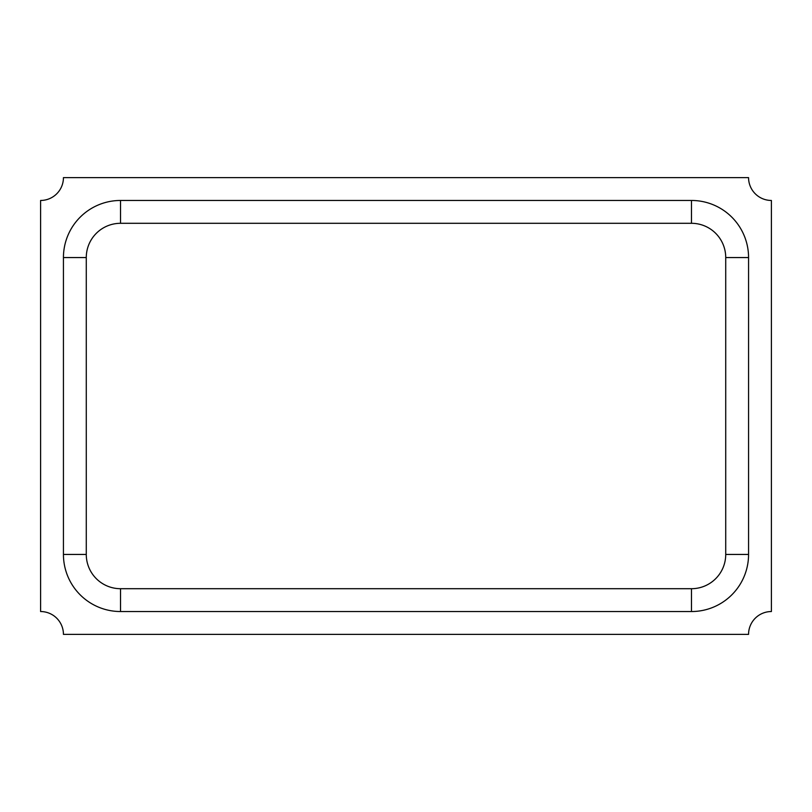 <?xml version="1.0" encoding="UTF-8"?>
<svg xmlns="http://www.w3.org/2000/svg" width="812" height="812" viewBox="0 0 812 812"><rect width="100%" height="100%" fill="white"/><g stroke="black" fill="none" stroke-linecap="round" stroke-linejoin="round"><path stroke-width="1.22" d="M748.562 177.625L63.437 177.625A22.837 22.837 0 0 1 40.6 200.462L40.6 611.537A22.837 22.837 0 0 1 63.437 634.375L748.562 634.375A22.837 22.837 0 0 1 771.4 611.537L771.4 200.462A22.837 22.837 0 0 1 748.562 177.625M691.469 588.7A34.256 34.256 0 0 0 725.725 554.444L725.725 257.556A34.256 34.256 0 0 0 691.469 223.3L120.531 223.3A34.256 34.256 0 0 0 86.275 257.556L86.275 554.444A34.256 34.256 0 0 0 120.531 588.7L691.469 588.7L691.469 611.537L120.531 611.537A57.094 57.094 0 0 1 63.437 554.444L63.437 257.556A57.094 57.094 0 0 1 120.531 200.462L691.469 200.462A57.094 57.094 0 0 1 748.562 257.556L748.562 554.444A57.094 57.094 0 0 1 691.469 611.537M691.469 223.3L691.469 200.462M748.562 257.556L725.725 257.556M120.531 223.3L120.531 200.462M748.562 554.444L725.725 554.444M86.275 257.556L63.437 257.556M86.275 554.444L63.437 554.444M120.531 611.537L120.531 588.7"/></g></svg>
